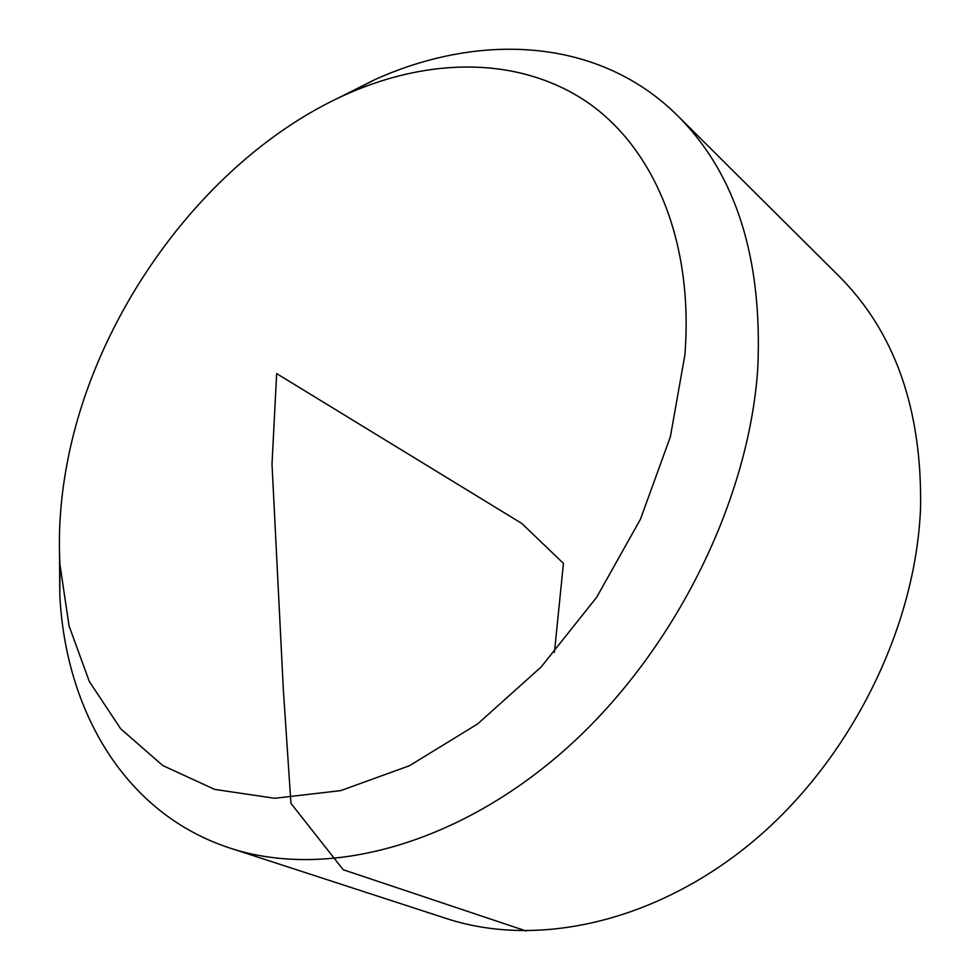 <?xml version="1.0" encoding="UTF-8"?>
<svg xmlns="http://www.w3.org/2000/svg" width="980" height="980" viewBox="0 0 980 980"><rect width="100%" height="100%" fill="white"/><g stroke="black" fill="none" stroke-linecap="round" stroke-linejoin="round"><path stroke-width="1.47" d="M338.308 98.025L375.107 79.503C480.996 31.887 599.38 37.951 677.633 115.713L839.076 276.238C894.826 332.061 921.996 409.077 920.575 507.26C916.055 627.825 850.652 759.659 753.351 841.171C655.828 922.633 536.93 948.26 446.488 918.554L230.006 848.08C125.109 813.914 65.721 711.321 59.817 595.375L59.511 554.166M677.633 115.713C735.931 173.889 762.648 258.059 757.797 368.247C748.696 503.769 671.888 656.22 562.679 751.783C453.238 847.357 324.172 879.134 230.006 848.08M684.873 355.03C693.987 240.455 653.158 146.988 586.371 101.565C518.984 56.522 430.367 57.33 347.863 93.627C211.019 153.885 96.42 307.487 67.216 462.94C60.576 497.583 58.163 531.491 59.964 564.676L69.053 625.902L89.278 681.394L120.663 728.765L162.79 765.552L214.681 789.414L274.743 798.284L340.66 790.627L409.444 765.735L477.566 723.987L541.193 666.939L596.587 597.396L640.467 519.204L670.357 436.847L684.873 355.03M554.435 652.337L563.439 563.39L521.801 523.455L276.654 373.613L272.011 464.165L283.343 689.651L290.95 803.355L343.221 869.738L526.211 931M59.964 564.676L59.817 595.375M347.863 93.627L375.107 79.503"/></g></svg>
